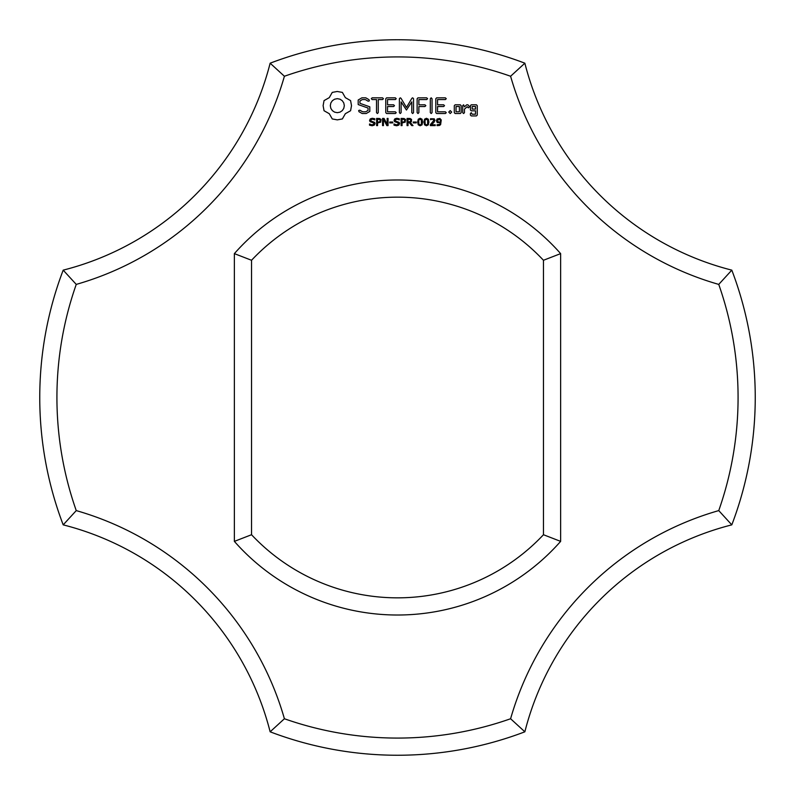 <?xml version="1.0" encoding="UTF-8"?>
<svg xmlns="http://www.w3.org/2000/svg" width="795" height="795" viewBox="0 0 795 795"><rect width="100%" height="100%" fill="white"/><g stroke="black" fill="none" stroke-linecap="round" stroke-linejoin="round"><path stroke-width="1.19" d="M731.807 524.859A357.75 357.75 0 0 0 731.807 270.141L718.75 284.401A340.578 340.578 0 0 1 718.75 510.599A303.372 303.372 0 0 0 510.599 718.75L524.859 731.807A286.2 286.2 0 0 1 731.807 524.859L718.75 510.599M718.75 284.401A303.372 303.372 0 0 1 510.599 76.25L524.859 63.193A286.2 286.2 0 0 0 731.807 270.141M524.859 63.193A357.75 357.75 0 0 0 270.141 63.193A286.2 286.2 0 0 1 63.193 270.141L76.25 284.401A340.578 340.578 0 0 0 76.25 510.599A303.372 303.372 0 0 1 284.401 718.75L270.141 731.807A357.75 357.75 0 0 0 524.859 731.807M510.599 76.25A340.578 340.578 0 0 0 284.401 76.25A303.372 303.372 0 0 1 76.25 284.401M284.401 718.75A340.578 340.578 0 0 0 510.599 718.75M234.366 541.375A217.512 217.512 0 0 0 560.634 541.375L560.634 253.625A217.512 217.512 0 0 0 234.366 253.625L234.366 541.375L251.538 534.727A200.34 200.34 0 0 0 543.462 534.727L560.634 541.375M332.26 92.399L329.279 97.636L324.042 100.617L323.118 105.665L324.042 110.724L329.279 113.705L332.26 118.942L337.319 119.866L342.367 118.942L345.348 113.705L350.585 110.724L351.509 105.665L350.585 100.617L345.348 97.636L342.367 92.399L337.219 91.475L332.26 92.399M374.664 122.36L375.071 123.563L374.326 125.093L372.189 125.759L369.526 125.183L369.526 123.98L372.199 124.934L374.077 123.702L373.839 122.987L370.033 121.625L369.566 120.343L370.331 118.852L372.269 118.276L374.783 118.773L374.783 119.906L372.269 119.101L370.569 120.244L370.798 120.959L374.664 122.36M358.197 100.001L358.197 104.562L368.065 108.05L368.065 110.435L365.68 111.807L362.669 111.807L359.847 110.187L358.664 110.505L358.972 111.698L362.162 113.526L366.207 113.526L369.804 111.439L369.804 106.828L359.946 103.33L359.946 100.965L362.331 99.584L365.362 99.584L368.165 101.213L369.337 100.885L369.039 99.703L365.809 97.825L361.894 97.825L358.197 100.001M381.083 119.558L380.676 122.191L377.565 122.927L377.565 125.61L376.601 125.61L376.601 118.415L379.652 118.525L381.083 119.558M388.049 118.415L388.049 125.61L386.867 125.61L383.448 119.18L383.448 125.61L382.564 125.61L382.564 118.415L384.045 118.415L387.155 124.288L387.155 118.415L388.049 118.415M392.74 122.023L392.74 122.887L389.729 122.887L389.729 122.023L392.74 122.023M399.17 122.36L399.567 123.563L398.832 125.093L396.685 125.759L394.032 125.183L394.032 123.98L396.695 124.934L398.573 123.702L398.345 122.987L394.529 121.625L394.072 120.343L394.837 118.852L396.775 118.276L399.279 118.773L399.279 119.906L396.765 119.101L395.065 120.244L395.294 120.959L399.17 122.36M372.149 99.574L376.512 99.574L376.512 112.622L377.377 113.526L378.251 112.622L378.251 99.574L382.544 99.574L383.448 98.699L382.544 97.825L372.149 97.825L371.285 98.699L372.149 99.574M386.618 97.835L385.774 98.699L385.774 112.681L386.628 113.526L395.324 113.526L396.228 112.671L395.324 111.807L387.523 111.807L387.523 106.54L393.585 106.54L394.489 105.675L393.585 104.801L387.523 104.801L387.523 99.574L395.324 99.574L396.228 98.699L395.324 97.825L386.618 97.835M405.579 119.558L405.172 122.191L402.061 122.927L402.061 125.61L401.107 125.61L401.107 118.415L404.148 118.525L405.579 119.558M410.309 122.46L413.012 125.61L411.77 125.61L409.365 122.748L408.014 122.748L408.014 125.61L407.06 125.61L407.06 118.415L410.16 118.505L411.552 119.429L411.383 121.675L410.309 122.46M416.252 122.023L416.252 122.887L413.241 122.887L413.241 122.023L416.252 122.023M411.919 98.252L406.454 107.464L401.008 98.282L400.273 97.845L399.378 98.699L399.378 112.622L400.243 113.526L401.117 112.622L401.117 101.909L406.444 110.038L411.79 101.869L411.79 112.622L412.665 113.526L413.539 112.622L413.549 98.679L412.645 97.825L411.919 98.252M422.036 119.2L422.632 122.013L422.026 124.845L420.138 125.759L418.25 124.835L417.653 122.023L418.259 119.19L420.138 118.276L422.036 119.2M428.316 119.2L428.912 122.013L428.306 124.845L426.428 125.759L424.54 124.835L423.944 122.023L424.54 119.19L426.428 118.276L428.316 119.2M435.213 124.785L435.213 125.61L430.343 125.61L430.343 124.606L433.921 120.293L432.52 119.101L430.522 119.737L430.522 118.723L434.279 118.813L434.905 120.254L434.05 122.281L431.337 124.785L435.213 124.785M426.677 97.825L417.971 97.835L417.127 98.699L417.127 112.622L418.001 113.526L418.876 112.622L418.876 106.55L424.937 106.54L425.842 105.665L424.937 104.801L418.876 104.811L418.876 99.574L426.677 99.574L427.591 98.699L426.677 97.825M431.178 97.825L430.314 98.739L430.314 112.622L431.178 113.526L432.053 112.622L432.053 98.739L431.178 97.825M441.265 119.956L440.619 124.606L439.516 125.451L437.091 125.64L437.091 124.726L439.784 124.288L440.48 122.51L437.25 122.589L436.395 120.751L437.121 118.962L439.854 118.435L441.265 119.956M450.209 110.594L451.679 112.065L450.209 113.526L448.748 112.065L450.209 110.594M461.15 112.681L461.15 105.646L460.295 104.801L455.157 104.801L454.293 105.646L454.293 112.681L455.157 113.526L460.295 113.526L461.15 112.681M445.359 97.825L436.654 97.835L435.809 98.699L435.809 112.681L436.664 113.526L445.359 113.526L446.263 112.671L445.359 111.807L437.558 111.807L437.558 106.54L443.62 106.54L444.524 105.675L443.62 104.801L437.558 104.801L437.558 99.574L445.359 99.574L446.263 98.699L445.359 97.825M463.584 104.801L462.71 105.646L462.71 112.681L463.584 113.526L464.449 112.681L464.449 109.154L467.231 106.679L468.275 107.862L469.557 106.719L467.927 104.801L466.725 104.801L464.449 106.818L463.584 104.801M471.266 104.801L470.411 105.646L470.411 109.968L471.266 110.813L475.519 110.813L475.519 114.212L472.151 114.212L471.286 112.681L470.411 113.526L470.411 115.086L471.266 115.931L476.404 115.931L477.258 115.086L477.258 105.646L476.404 104.801L471.266 104.801M270.141 731.807A286.2 286.2 0 0 0 63.193 524.859L76.25 510.599M270.141 63.193L284.401 76.25M63.193 270.141A357.75 357.75 0 0 0 63.193 524.859M560.634 253.625L543.462 260.273A200.34 200.34 0 0 0 251.538 260.273L234.366 253.625M251.538 260.273L251.538 534.727M543.462 260.273L543.462 534.727M337.319 98.66L340.041 99.206L342.277 100.707L343.778 102.943L344.324 105.665L343.778 108.398L342.277 110.624L340.041 112.135L337.319 112.681L334.586 112.135L332.36 110.624L330.849 108.398L330.303 105.665L330.849 102.943L332.36 100.707L334.586 99.206L337.319 98.66M380.318 120.611L379.791 119.518L377.565 119.24L377.565 122.112L379.304 122.003L380.318 120.611M404.814 120.611L404.287 119.518L402.061 119.24L402.061 122.112L403.81 122.003L404.814 120.611M410.776 120.443L410.309 119.489L408.014 119.24L408.014 121.943L410.349 121.565L410.776 120.443M421.36 124.199L421.35 119.826L419.392 119.27L418.697 120.76L418.915 124.179L420.138 124.954L421.36 124.199M427.64 124.199L427.64 119.826L425.673 119.27L424.977 120.76L425.196 124.179L426.428 124.954L427.64 124.199M440.51 121.367L439.933 119.479L437.777 119.508L437.946 121.963L439.764 122.112L440.51 121.367M456.042 106.52L459.401 106.52L459.401 111.807L456.042 111.807L456.042 106.52M472.151 106.52L475.519 106.52L475.519 109.074L472.151 109.074L472.151 106.52"/></g></svg>
